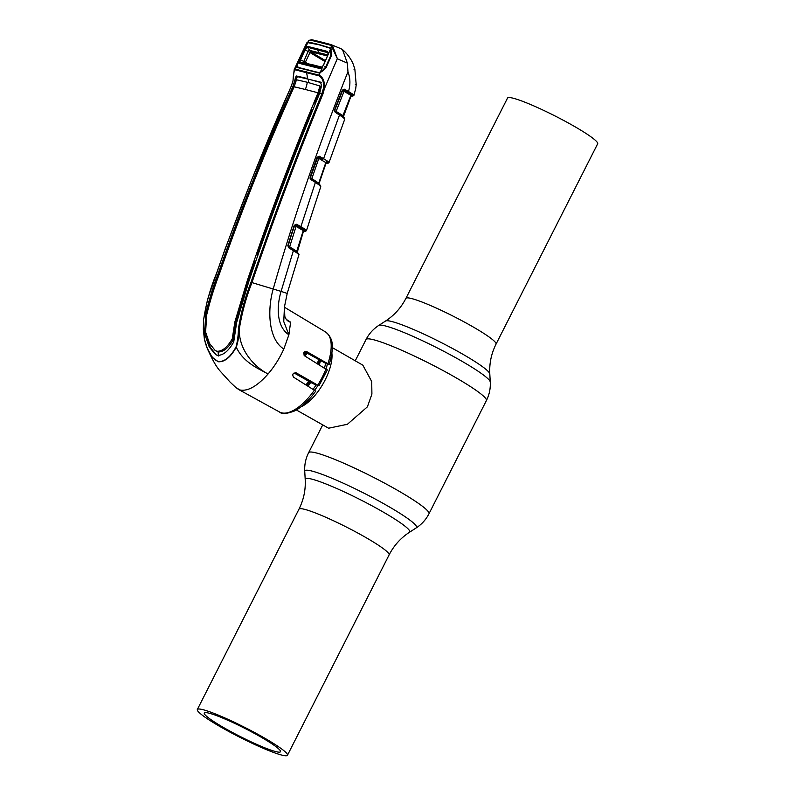 <?xml version="1.0" encoding="UTF-8"?>
<svg xmlns="http://www.w3.org/2000/svg" width="795" height="795" viewBox="0 0 795 795"><rect width="100%" height="100%" fill="white"/><g stroke="black" fill="none" stroke-linecap="round" stroke-linejoin="round"><path stroke-width="1.19" d="M260.889 737.044A42.741 4.681 26.9 0 1 280.506 751.722A42.741 4.681 26.9 0 1 223.902 727.723A42.741 4.681 26.9 0 1 204.285 713.055A42.741 4.681 26.9 0 1 260.889 737.044M264.258 737.899A50.532 5.535 -153.1 0 0 197.329 709.528A50.532 5.535 -153.1 0 0 220.533 726.878A50.532 5.535 -153.1 0 0 287.462 755.25A50.532 5.535 -153.1 0 0 264.258 737.899M507.538 98.063A50.532 5.535 26.9 0 1 574.467 126.435A50.532 5.535 26.9 0 1 597.671 143.796L496.04 344.126A50.532 5.535 26.9 0 0 472.836 326.765A50.532 5.535 26.9 0 0 405.907 298.393L507.538 98.063M318.616 359.459A35.994 15.572 119.9 0 1 317.364 363.563M308.748 380.984A35.994 15.572 119.9 0 1 306.105 384.78M331.903 353.199A35.994 15.572 119.9 0 1 301.037 406.821M296.386 409.972L328.583 428.207L347.395 424.282L367.409 406.831L371.911 394.101L371.712 381.501L362.838 365.173L332.3 347.594M292.63 374.962A35.994 15.572 119.9 0 1 293.216 373.729M304.803 355.971A35.994 15.572 119.9 0 1 307.317 353.258M341.035 48.743L342.536 49.648L347.345 63.103L347.962 71.749C317.324 148.854 292.411 221.268 273.222 288.983C267.378 308.907 267.955 339.157 283.825 349.015L288.893 334.774L290.602 322.253C287.81 321.508 285.882 319.57 284.809 316.43L284.441 306.979L284.809 316.43C285.713 318.884 286.806 320.345 288.118 320.773L290.582 322.184M329.766 44.977A0.904 0.785 -75 0 1 330.79 44.51L332.727 46.16L337.338 58.611L331.634 46.527L329.766 44.977L310.974 40.247A0.904 0.825 -76.9 0 1 312.038 39.79L330.79 44.51L341.025 48.733M310.974 40.247L309.523 40.306M305.359 45.842L308.997 40.346L311.918 39.75L320.842 41.916A0.904 0.805 -75.9 0 1 320.951 41.956M332.727 46.16L331.634 46.527L330.889 48.157L331.386 55.71L326.228 67.406L320.087 72.693L319.024 75.137C323.128 77.204 324.916 81.736 324.4 88.712L337.338 58.611M337.448 58.84L347.345 63.103M320.633 72.176L318.477 72.852L297.29 67.505L296.465 66.74L295.342 69.165L319.024 75.137L318.964 75.823L295.303 69.861C294.051 70.656 293.295 74.342 293.027 80.921L291.318 86.128C263.861 147.592 238.898 210.069 216.449 273.569C210.268 288.486 205.975 303.938 203.59 319.908L204.385 338.968C207.217 351.231 211.828 358.754 218.208 361.546C224.508 361.944 230.451 357.084 236.055 346.948L236.274 347.186C230.59 357.313 224.588 362.162 218.267 361.745L212.086 357.134L207.237 348.19L204.385 338.968M291.308 86.158L292.977 80.871L294.18 69.702L296.992 63.61L296.306 65.945L296.465 66.74L297.31 66.303M297.29 67.505L298.036 66.989M318.477 72.852L319.183 72.315M331.187 49.737L331.366 49.032M309.076 43.039L309.036 42.175L318.934 44.49L330.889 48.157M329.915 48.296L329.915 47.432M307.933 42.383L309.036 42.175M294.18 69.702L295.342 69.165L295.303 69.861M296.992 63.61L297.26 63.063L296.992 63.61M306.741 42.9L305.35 45.871M296.306 65.945L297.221 65.597M320.564 82.223L321.538 85.721L319.689 93.234C294.021 155.095 270.389 217.88 248.795 281.589L236.632 322.601L233.72 341.939C228.483 351.161 223.017 355.623 217.313 355.315L215.654 354.649L209.274 347.057L204.951 334.695L205.567 314.78C208.727 300.858 212.891 287.214 218.069 273.848C240.418 210.327 265.361 147.87 292.908 86.486L296.177 75.942L307.407 78.506A22.489 20.133 104.1 0 0 306.383 72.385A0.904 0.805 104.1 0 1 306.433 71.699M292.908 86.486L291.258 86.118L251.637 179.918L225.194 248.775L207.545 299.467L203.56 319.898L203.331 329.498L204.385 339.087L207.237 348.19C212.046 359.32 216.409 367.022 220.344 371.305L230.133 382.137L236.145 387.801L240.169 390.017C248.03 391.428 257.322 386.082 268.054 373.998C274.354 366.614 279.611 358.287 283.825 349.015M294.051 86.993L297.27 76.598L320.166 81.984M297.27 76.598L296.177 75.942M321.269 82.65L308.5 79.162A23.691 21.207 104.1 0 1 308.301 82.511M320.753 87.172L319.431 85.562L320.753 87.172L319.024 93.263L319.61 93.422M319.739 86.615L318.04 92.786L305.28 89.467A22.489 20.133 104.1 0 0 307.248 82.243L320.455 86.128M315.446 103.459L314.84 103.28L319.024 93.263L318.07 92.717M315.377 103.628L314.84 103.28M318.04 92.786C292.292 154.598 268.67 217.353 247.156 281.062L234.853 321.975L232.269 338.809C227.33 347.335 222.212 351.479 216.926 351.251L215.177 350.506L209.453 343.38L205.607 332.091L206.69 314.88C209.999 301.037 214.213 287.422 219.321 274.056C241.581 210.526 266.524 148.099 294.15 86.774L305.28 89.467M255.642 261.734L255.016 261.555L248.11 281.619L235.867 322.561L233.372 339.455C228.483 347.981 223.385 352.145 218.078 351.947L216.926 351.251M232.269 338.809L233.372 339.455M215.177 350.506L218.078 351.947L218.486 355.961M307.248 82.243L296.465 79.778L294.15 86.774M312.842 109.799L312.226 109.621C292.63 157.549 274.305 206.044 257.252 255.096L257.878 255.294M257.252 255.096L257.819 255.473M216.24 354.948L210.208 347.246L205.736 332.628M206.283 317.523L206.581 315.357C209.681 301.424 213.835 287.77 219.023 274.394L226.227 254.35M228.413 247.921C246.361 199.078 265.778 150.851 286.687 103.241L286.816 103.27M289.45 96.96L293.892 86.953L292.948 86.416M295.959 79.609L294.935 79.023M236.055 346.948C237.496 341.502 238.301 335.43 238.46 328.713L239.335 328.832C239.076 335.689 238.063 341.81 236.274 347.186C243.399 362.629 258.743 368.731 268.054 373.998C254.35 366.883 238.401 349.73 239.335 328.832C241.899 312.942 246.092 297.529 251.936 282.593L281.082 291.387C276.571 306.284 276.302 326.586 288.893 334.774L283.745 321.538L284.461 306.82L287.214 293.415L298.86 254.947C299.556 254.231 297.728 252.522 293.395 249.809L293.444 249.849M238.46 328.713C240.955 312.803 245.138 297.33 251.011 282.285C272.725 218.595 296.356 155.77 321.896 93.83L323.366 88.563C324.072 82.084 322.601 77.831 318.964 75.823M323.366 88.563L324.4 88.712L322.859 94.188C297.29 156.108 273.649 218.913 251.936 282.593L251.011 282.285M319.689 93.234L322.859 94.188M286.647 319.63L290.731 322.233M294.1 372.974L313.18 383.747L318.924 385.814L296.287 372.915C292.958 372.934 292.023 374.346 293.504 377.138L315.476 390.941M295.293 372.656L295.81 372.726M304.495 351.708L326.347 363.693L328.961 364.358L306.512 351.499C303.571 351.589 303.024 353.089 304.863 356.011L327.013 369.864M286.409 319.58L288.088 320.753M298.672 255.096C299.377 254.708 297.608 253.237 293.375 250.673L281.082 291.387L287.214 293.415M320.544 186.805L319.878 185.464L315.396 182.403L300.888 226.684L296.605 224.27L294.249 225.283L287.83 245.546L288.635 247.742L293.375 250.673L293.395 249.809M328.961 364.358L329.329 364.368C332.936 350.227 335.162 339.684 325.572 331.982L284.421 307.218M318.924 385.814L327.361 369.864M351.052 95.976L352.423 95.976L351.619 94.665L350.834 95.37L342.566 90.451M347.962 71.749C350.356 78.109 350.535 84.687 348.498 91.485L353.497 94.694A0.904 0.855 133.2 0 1 352.284 95.231L351.44 95.301M353.497 94.694L353.646 95.48M343.132 89.259L347.972 92.121M355.335 84.568L356.19 84.677L354.858 69.175L353.437 64.802L354.858 69.155L356.2 84.668L355.743 88.454L356.19 84.677M352.423 95.976A0.904 0.884 -95.1 0 0 352.901 96.066L353.924 95.34L355.743 88.454M354.014 69.274L354.858 69.175L354.014 69.274M344.474 119.31L343.5 117.65L335.222 112.294L334.486 109.998L342.307 90.173L344.483 89.219L348.498 91.485L347.644 92.19L343.768 89.994L344.831 90.789L343.967 91.485L336.126 111.389L342.943 115.613L350.834 95.37M352.453 93.88A0.904 0.765 125.5 0 1 351.32 94.466L347.644 92.19M352.702 94.078A0.904 0.775 134.5 0 1 351.619 94.665L344.831 90.789M353.288 94.545A0.904 0.845 118.6 0 1 352.235 95.152A0.904 0.884 74.6 0 0 351.748 95.142L351.748 95.142A0.904 0.884 74.6 0 0 351.171 95.648L351.748 95.142L351.171 95.251M342.943 115.613L342.824 116.318M351.161 95.668L343.261 115.971A0.904 0.884 -111.4 0 0 343.281 116.676M335.351 111.876L334.466 111.34M343.768 89.994L342.675 90.401L334.715 110.316C334.536 111.161 335.003 111.817 336.126 112.254M342.536 90.471L343.052 89.964A0.904 0.894 67.8 0 1 343.698 89.954L342.307 90.173M334.486 109.998L342.675 90.401M336.176 112.284L335.152 111.409A0.904 0.894 -118.9 0 1 334.735 110.286L335.987 111.896M335.152 111.409L343.688 117.074A0.904 0.825 -46.9 0 1 343.887 117.203L343.321 116.716A0.904 0.775 -50.8 0 0 343.172 116.617M344.066 118.127A0.904 0.825 -46.9 0 0 343.887 117.203L344.752 119.151L329.021 162.538L328.067 163.263A0.904 0.884 82.5 0 1 327.56 163.174L327.321 162.379A0.904 0.845 -47.7 0 0 328.534 161.832L328.782 162.667M343.5 117.65A0.904 0.775 -50.8 0 0 343.321 116.716L339.455 114.063M335.222 112.294L335.172 111.399M335.222 111.429L339.515 114.082L339.515 114.957L323.575 158.662L328.534 161.832M315.396 181.548L315.396 182.403L310.845 179.59L310.07 177.355L317.046 157.241L319.322 156.257L323.575 158.662L322.72 159.368L318.517 156.993L317.424 157.45L310.447 177.563L310.795 178.716L319.183 184.162A0.904 0.775 -50.7 0 1 319.342 184.261L315.347 181.528M319.411 156.307L318.557 157.022L322.72 159.368M310.07 177.355L319.093 183.436L326.367 161.623A0.904 0.765 -54.7 0 0 327.5 161.037M294.249 225.283L288.227 245.725L288.595 246.857L293.335 249.789M296.605 224.27L294.955 225.035M288.635 247.742L288.595 246.857M287.83 245.546L294.647 225.462M288.138 245.814L296.734 251.27L303.233 230.59L294.557 225.542M296.654 224.299L295.8 225.015L296.903 225.83L296.048 226.535L289.469 247.404M296.734 251.27L296.595 251.945M288.774 247.344L293.524 250.196L288.575 246.877M303.561 230.948L297.052 251.697A0.904 0.894 55.7 0 0 297.082 252.313M303.432 231.375L305.022 231.266L304.207 230.649A0.904 0.884 75.6 0 0 303.819 230.55M296.903 225.83L304.674 230.361A0.904 0.835 -60.6 0 0 305.737 229.735L305.956 229.884A0.904 0.845 -48 0 1 304.743 230.451L304.674 230.361A0.904 0.894 61.7 0 0 303.988 230.431L303.591 230.58A0.904 0.884 75.6 0 0 303.352 230.679M303.988 230.431A0.904 0.894 61.7 0 0 303.571 230.928L297.211 252.472M300.033 227.4L300.888 226.684L304.882 229.079A0.904 0.755 -54.9 0 1 303.75 229.685L295.78 224.995A0.904 0.894 51.4 0 0 294.905 225.074M304.882 229.079L305.111 229.258A0.904 0.765 -47.3 0 1 304.018 229.864L303.233 230.59M305.111 229.258L305.737 229.735M319.322 156.257L318.517 156.993A0.904 0.894 -121.6 0 0 317.742 157.022M310.348 177.643L311.829 179.61L310.795 178.716A0.904 0.894 52.6 0 1 310.348 177.643M325.9 162.577A0.904 0.884 -101.4 0 1 326.189 162.458L326.656 162.319A0.904 0.894 -112.8 0 0 326.169 162.826L317.324 157.519M319.63 157.817L318.775 158.533L311.64 179.233M311.729 179.541L310.09 178.656M319.242 184.241L318.775 183.049L318.646 183.725M326.169 162.836L319.103 183.426A0.904 0.894 61.8 0 0 319.123 184.082M318.775 183.049L325.831 162.518M319.53 185.175A0.904 0.775 -50.7 0 0 319.342 184.261M305.956 229.884L306.264 230.739M319.878 185.464A0.904 0.805 -48.6 0 0 319.51 184.44L319.848 184.758M326.039 163.233L327.51 163.174A0.904 0.884 82.9 0 0 328.037 163.263L326.01 163.303M321.866 158.891L322.641 159.328M326.447 162.448A0.904 0.884 -101.4 0 1 326.765 162.538L327.272 162.299A0.904 0.835 -60 0 0 328.335 161.693M326.656 162.319A0.904 0.894 -112.8 0 1 327.272 162.299L326.626 161.792A0.904 0.765 -47.2 0 0 327.719 161.206M305.379 62.209L299.735 59.466L305.191 48.177L307.466 46.358L307.506 47.233L305.111 49.856L300.073 60.798L300.222 62.875L303.302 62.735L308.013 51.427L309.951 52.52L305.33 62.308L307.715 63.58M297.419 67.217L318.616 72.554L321.091 71.938L325.652 67.118L330.79 55.461L330.77 48.416L323.436 65.438L320.027 68.569L299.457 63.391L299.238 60.778L296.624 66.412L297.419 67.217M300.073 60.798L299.238 60.778L299.735 59.466M321.945 67.396L312.892 64.991L309.871 65.17L300.222 62.875L299.457 63.391M309.146 65.697L309.871 65.17L320.703 68.032L320.027 68.569M322.71 66.691L320.236 72.365M320.922 68.022L323.297 65.428L327.689 55.461L328.057 52.748L307.506 47.233L310.646 51.804L309.961 52.53L325.006 61.533M307.466 46.358L327.61 51.437L328.285 53.99M327.61 51.437L328.176 53.364M304.396 49.548L308.013 51.427L309.205 50.284L327.888 54.954M303.998 48.714L307.814 42.632L305.191 48.177L305.727 48.733M296.624 66.412L298.552 60.291M330.77 48.416L318.825 44.719L307.814 42.632M320.176 72.464L320.743 72.424M326.387 67.505L324.907 66.671L326.347 67.575M322.104 67.237L313.995 65.101A4.502 4.025 104.2 0 0 312.892 64.991L303.302 62.735M313.995 65.101L303.322 62.735M327.47 55.948L310.646 51.804L325.403 60.629M303.382 61.255L305.35 62.288M197.329 709.528L298.96 509.188A50.532 5.535 26.9 0 1 365.899 537.559A50.532 5.535 26.9 0 1 389.093 554.92C393.942 545.519 400.73 537.967 409.455 532.282L416.272 527.87C421.738 524.303 425.971 519.602 428.972 513.769L486.381 400.601C489.322 394.737 490.614 388.546 490.267 382.027A62.656 6.857 26.9 0 0 461.408 360.95A62.656 6.857 26.9 0 0 378.728 325.443C373.262 329.011 369.029 333.711 366.028 339.545A67.476 7.384 26.9 0 1 455.406 377.426A67.476 7.384 26.9 0 1 486.381 400.601M298.96 509.188C303.69 499.727 305.767 489.8 305.201 479.385A58.572 6.41 26.9 0 1 382.862 511.851A58.572 6.41 26.9 0 1 409.455 532.282M305.201 479.385L304.733 471.286A62.656 6.857 26.9 0 1 387.811 506.027A62.656 6.857 26.9 0 1 416.272 527.87M304.733 471.286C304.386 464.767 305.678 458.576 308.619 452.713A67.476 7.384 26.9 0 1 397.987 490.595A67.476 7.384 26.9 0 1 428.972 513.769M378.728 325.443L385.545 321.031A58.572 6.41 26.9 0 1 462.829 354.232A58.572 6.41 26.9 0 1 489.8 373.928C489.233 363.514 491.31 353.586 496.04 344.126M319.491 359.936A33.39 14.449 119.9 0 1 318.308 364.14M309.812 381.56A33.39 14.449 119.9 0 1 307.109 385.386M320.504 360.493A32.694 14.141 119.9 0 1 319.332 364.756M310.845 382.206A32.694 14.141 119.9 0 1 308.142 386.012M325.692 363.335A32.694 14.141 119.9 0 1 324.449 367.847M316.092 385.038A32.694 14.141 119.9 0 1 313.21 389.093M303.68 353.924A32.694 14.141 119.9 0 1 305.399 352.205M304.068 355.196A33.39 14.449 119.9 0 1 306.433 352.771M327.411 363.961A33.39 14.449 119.9 0 1 326.049 368.82A46.17 19.974 -60.1 0 1 317.921 384.859M317.94 385.565A33.39 14.449 119.9 0 1 314.79 390.047M319.908 42.413A0.904 0.805 -75.9 0 1 320.842 41.916L331.157 44.639M235.867 322.561L234.853 321.975M248.11 281.619L247.156 281.062M219.023 274.394L218.069 273.848M206.581 315.357L205.567 314.78M206.074 335.311L204.951 334.695M328.017 363.424A46.17 19.974 -60.1 0 0 325.572 331.982M315.844 390.951C309.076 400.362 302.04 407.01 294.736 410.876C286.717 413.937 281.649 414.314 279.512 411.999A46.17 19.974 -60.1 0 0 281.639 412.834A46.17 19.974 -60.1 0 0 314.582 389.918M343.122 89.924L343.052 89.964A0.904 0.894 67.8 0 0 342.615 90.332M293.524 250.157L289.658 247.762M315.536 181.896L311.829 179.61M305.022 231.266A0.904 0.884 79.6 0 0 305.578 231.345L306.463 230.61L320.773 186.646L319.689 184.559M304.932 231.275A0.904 0.884 80.6 0 0 305.528 231.355M317.026 48.584L318.696 52.49A4.502 4.025 104.3 0 0 320.117 54M308.619 452.713L322.75 424.848M355.246 360.801L366.028 339.545M385.545 321.031C394.27 315.347 401.058 307.794 405.907 298.393M489.8 373.928L490.267 382.027M287.462 755.25L389.093 554.92M321.369 71.779C321.289 71.957 324.936 69.582 325.781 67.287L331.207 54.855L331.525 51.446M279.512 411.999L238.003 389.162M352.901 96.066L351.022 96.046M353.437 64.802C352.304 61.513 348.757 54.954 342.536 49.648M343.4 116.805L351.171 95.668M288.645 246.887L288.227 245.725M310.447 177.563L317.791 156.993M303.412 231.454L305.578 231.345M305.002 46.587L297.618 62.268"/></g></svg>
